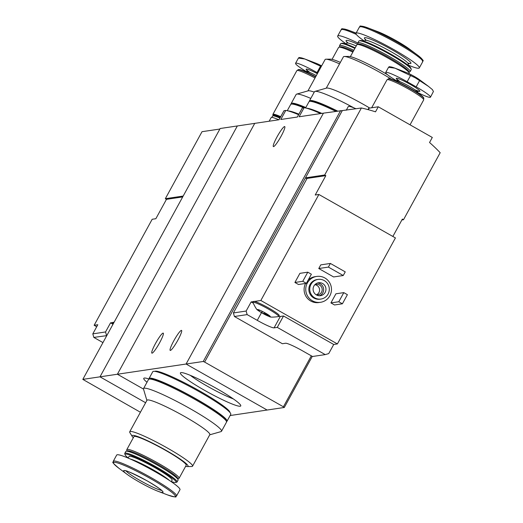 <?xml version="1.0" encoding="UTF-8"?>
<svg xmlns="http://www.w3.org/2000/svg" width="523" height="523" viewBox="0 0 523 523"><rect width="100%" height="100%" fill="white"/><g stroke="black" fill="none" stroke-linecap="round" stroke-linejoin="round"><path stroke-width="0.78" d="M298.62 114.694A47.325 5.112 -151.3 0 0 285.748 110.451L280.799 119.492L297.378 117.028L302.327 107.986A47.325 5.112 -151.3 0 0 302.209 108.137L297.339 117.034M285.748 110.451L284.009 110.713L279.06 119.747L237.337 125.958L99.991 376.828L145.623 402.736L99.991 376.828L186.083 364.028L323.436 113.151L361.393 107.986A156.874 154.396 81.5 0 1 375.514 111.83L378.279 106.79L432.305 137.457L429.546 142.504A156.874 154.396 81.5 0 1 440.183 152.716L403.501 219.725L402.37 219.085L392.858 236.461M284.009 110.713A47.325 5.112 -151.3 0 0 283.891 110.863L279.021 119.754M320.619 113.569A47.325 5.112 -151.3 0 0 304.066 107.731L299.117 116.766L323.436 113.151L186.083 364.028L203.257 361.471L204.611 362.073L305.471 177.859L306.916 178.676M148.983 379.018A34.4 3.72 -151.3 0 0 144.322 378.051A34.4 3.72 -151.3 0 0 144.139 378.083A34.4 3.72 -151.3 0 0 147.002 382.254M180.958 372.598A34.4 3.72 -151.3 0 0 180.775 372.638A34.4 3.72 -151.3 0 0 208.795 392.675A34.4 3.72 -151.3 0 0 240.77 405.482A34.4 3.72 -151.3 0 0 212.854 386.425A34.4 3.72 -151.3 0 0 180.958 372.598M230.12 415.537L267.129 410.032L186.083 364.028L267.129 410.032L284.303 407.476L312.283 356.379M143.492 389.06L117.394 374.239L254.74 123.369L117.394 374.239L143.492 389.06M304.066 107.731L302.327 107.986M173.858 340.715A11.506 1.615 119.6 0 1 181.553 330.405A11.506 1.615 119.6 0 1 177.892 340.113A11.506 1.615 119.6 0 1 170.197 350.417A11.506 1.615 119.6 0 1 173.858 340.715M155.54 343.434A11.506 1.615 119.6 0 1 163.235 333.131A11.506 1.615 119.6 0 1 159.574 342.84A11.506 1.615 119.6 0 1 151.879 353.143A11.506 1.615 119.6 0 1 155.54 343.434M277.04 136.882A11.506 1.615 119.6 0 1 284.734 126.579A11.506 1.615 119.6 0 1 281.073 136.281A11.506 1.615 119.6 0 1 273.379 146.584A11.506 1.615 119.6 0 1 277.04 136.882M278.811 119.787A20.913 2.262 -151.3 0 0 271.483 117.413A20.913 2.262 -151.3 0 0 271.143 117.597L269.155 121.225M190.287 375.337A29.922 3.236 -151.3 0 0 233.369 398.925M185.613 466.353A31.896 3.445 -151.3 0 0 187.221 466.575L191.647 466.516A35.819 3.87 -151.3 0 0 192.556 466.189A35.819 3.87 -151.3 0 0 167.412 448.054A35.819 3.87 -151.3 0 0 129.717 431.782A35.819 3.87 -151.3 0 0 129.933 432.73L132.267 436.483A31.896 3.445 -151.3 0 0 133.326 437.725M129.717 431.782L146.989 400.245A35.819 3.87 28.7 0 1 184.678 416.511A35.819 3.87 28.7 0 1 209.821 434.646L192.556 466.189M187.221 466.575A31.896 3.445 -151.3 0 0 165.641 450.126A31.896 3.445 -151.3 0 0 132.267 436.483M177.82 478.761L178.761 478.493A29.804 3.223 -151.3 0 0 179.088 478.27L186.201 465.274A29.804 3.223 -151.3 0 0 165.275 450.185A29.804 3.223 -151.3 0 0 133.914 436.646L126.795 449.643A29.804 3.223 -151.3 0 0 126.782 450.035L127.063 450.976M179.088 478.27A29.804 3.223 -151.3 0 0 158.162 463.182A29.804 3.223 -151.3 0 0 126.795 449.643M171.322 481.559A29.066 3.138 -151.3 0 0 175.748 482.461L176.741 482.18A29.804 3.223 -151.3 0 0 177.068 481.958L178.088 480.094A29.804 3.223 -151.3 0 0 178.101 479.702L177.683 478.303A28.758 3.105 -151.3 0 0 157.482 464.117A28.758 3.105 -151.3 0 0 127.527 450.839L126.121 451.244A29.804 3.223 -151.3 0 0 125.801 451.467L124.781 453.33A29.804 3.223 -151.3 0 0 124.768 453.722L125.062 454.709A29.066 3.138 -151.3 0 0 128.207 457.958M178.101 479.702A29.804 3.223 -151.3 0 0 157.162 465.006A29.804 3.223 -151.3 0 0 126.121 451.244M177.068 481.958A29.804 3.223 -151.3 0 0 156.142 466.862A29.804 3.223 -151.3 0 0 124.781 453.33M175.748 482.461A29.066 3.138 -151.3 0 0 155.658 467.529A29.066 3.138 -151.3 0 0 125.062 454.709M171.25 481.69L172.126 480.088A24.574 2.654 -151.3 0 0 154.873 467.647A24.574 2.654 -151.3 0 0 129.011 456.487L128.135 458.083M176.539 495.981L179.971 489.718A36.08 3.896 -151.3 0 0 154.645 471.452A36.08 3.896 -151.3 0 0 116.675 455.062L113.243 461.325C114.707 463.417 108.601 459.469 118.95 468.294A35.218 3.805 -151.3 0 1 118.571 463.241A35.218 3.805 -151.3 0 1 150.572 478.637A35.218 3.805 -151.3 0 1 167.602 494.928C180.612 498.89 173.996 495.876 176.539 495.981A36.08 3.896 -151.3 0 0 151.212 477.715A36.08 3.896 -151.3 0 0 113.243 461.325M125.174 470.628L124.932 470.707C125.442 470.027 132.881 473.426 147.244 480.918A22.482 2.432 -151.3 0 0 126.841 471.099A22.482 2.432 -151.3 0 0 127.082 474.322A22.482 2.432 -151.3 0 0 158.142 491.326A22.482 2.432 -151.3 0 0 147.27 480.925C166.007 492.117 161.581 491.156 162.346 491.189L162.274 490.94M209.723 434.829L221.033 431.599A44.448 4.805 -151.3 0 0 221.51 431.266A44.448 4.805 -151.3 0 0 190.307 408.764A44.448 4.805 -151.3 0 0 143.537 388.576A44.448 4.805 -151.3 0 0 143.518 389.158L146.885 400.428M221.51 431.266L226.505 422.146A44.448 4.805 -151.3 0 0 195.301 399.644A44.448 4.805 -151.3 0 0 148.532 379.456L143.537 388.576M229.937 412.484A42.879 4.635 -151.3 0 0 199.773 391.021A42.879 4.635 -151.3 0 0 154.821 371.356M226.524 421.564A44.448 4.805 -151.3 0 0 227.002 421.231L230.748 414.393A44.448 4.805 -151.3 0 0 199.544 391.89A44.448 4.805 -151.3 0 0 152.775 371.703L149.029 378.547A44.448 4.805 -151.3 0 0 149.009 379.123M227.002 421.231A44.448 4.805 -151.3 0 0 195.805 398.729A44.448 4.805 -151.3 0 0 149.029 378.547M225.694 420.231A42.879 4.635 -151.3 0 0 195.53 398.774A42.879 4.635 -151.3 0 0 150.578 379.11M257.721 309.949L257.754 310.093A7.322 0.791 -151.3 0 0 257.898 310.224A7.322 0.791 -151.3 0 0 262.572 313.29A7.322 0.791 -151.3 0 0 268.678 316.291A7.322 0.791 -151.3 0 0 269.489 316.572A7.322 0.791 -151.3 0 0 270.234 316.422A7.322 0.791 -151.3 0 0 269.96 316.101A7.322 0.791 -151.3 0 0 265.141 312.904A7.322 0.791 -151.3 0 0 259.042 309.904A7.322 0.791 -151.3 0 0 257.623 309.511A7.322 0.791 -151.3 0 0 257.551 309.518A7.322 0.791 -151.3 0 0 257.754 310.093L259.356 310.453L259.545 310.106M262.213 311.342L261.814 312.074L262.572 313.29L264.265 313.467L267.371 314.996L268.678 316.291L269.031 315.631L268.678 316.291M234.409 316.5L282.361 343.722L285.571 343.245A16.213 1.752 -151.3 0 1 302.366 350.75L312.499 356.496L325.228 354.607L328.725 353.6L333.72 344.48L337.387 343.938L395.427 237.919L318.886 194.471L315.219 195.014L325.829 175.636L307.053 178.428L233.408 312.944L234.409 316.5L247.144 314.611L246.137 311.048L251.132 301.928L253.152 303.079M233.408 312.944L246.137 311.048M325.228 354.607L277.275 327.385L274.072 327.862L280.308 316.461A16.213 1.752 28.7 0 1 278.837 316.225M247.144 314.611L257.27 320.357A16.213 1.752 -151.3 0 0 274.072 327.862M318.886 194.471L260.84 300.49L254.453 301.438A14.644 1.582 28.7 0 1 269.221 308.328A14.644 1.582 28.7 0 1 279.197 315.572L278.7 316.48A14.644 1.582 -151.3 0 0 267.521 308.563A14.644 1.582 -151.3 0 0 253.25 302.294A14.644 1.582 -151.3 0 0 253.014 302.418A14.644 1.582 -151.3 0 0 253.001 302.608C255.387 307.648 257.015 310.191 257.898 310.224M253.472 301.581L251.132 301.928M308.23 279.968A13.075 12.866 -98.5 0 1 315.042 276.68L316.69 276.432A13.075 12.866 -98.5 0 1 331.34 287.473A13.075 12.866 -98.5 0 1 308.04 296.77A13.075 12.866 -98.5 0 1 316.69 276.432M320.534 302.294L318.886 302.542A13.075 12.866 -98.5 0 1 305.576 283.459M330.922 302.915L335.916 293.795L343.794 292.625L347.396 294.671L342.402 303.791L334.524 304.961L330.922 302.915L338.799 301.745L343.794 292.625M294.907 282.466L299.895 273.346L307.772 272.176L311.375 274.222L306.386 283.342L298.509 284.512L294.907 282.466L302.784 281.296L307.772 272.176M318.769 268.521L320.769 264.873L330.386 263.442L345.245 271.875L343.245 275.523L333.628 276.955L318.769 268.521L328.385 267.09L330.386 263.442M260.84 300.49L337.387 343.938M401.893 219.967L403.501 219.725M325.829 175.636L324.705 174.996L361.393 107.986M342.16 110.85L305.471 177.859L324.705 174.996M311.316 355.83L283.407 406.802L284.303 407.476M340.61 110.595L203.257 361.471M283.407 406.802L204.611 362.073M310.969 284.375A9.937 9.78 -98.5 0 1 329.196 287.787A9.937 9.78 -98.5 0 1 311.492 294.854A9.937 9.78 -98.5 0 1 310.969 284.375M313.898 286.035A6.538 6.433 -98.5 0 1 325.888 288.284A6.538 6.433 -98.5 0 1 314.245 292.932A6.538 6.433 -98.5 0 1 313.898 286.035M320.991 299.058L320.069 299.189A9.937 9.78 -98.5 0 1 310.054 284.505A9.937 9.78 -98.5 0 1 317.147 279.537L318.062 279.4M317.435 283.041A6.538 6.433 -98.5 0 1 319.331 295.757M314.702 284.885A5.263 5.178 -98.5 0 1 322.135 288.84A5.263 5.178 -98.5 0 1 316.173 294.789M314.957 284.76A5.263 5.178 -98.5 0 1 316.454 294.828M342.402 303.791L338.799 301.745M306.386 283.342L302.784 281.296M356.065 108.777A20.913 2.262 -151.3 0 0 348.625 106.359A20.913 2.262 -151.3 0 0 348.292 106.542L346.265 110.235M343.245 275.523L328.385 267.09M367.97 109.595L368.61 108.418A31.373 3.393 28.7 0 1 369.12 108.15L378.279 106.79M280.308 316.461L283.518 315.984L333.72 344.48M277.275 327.385L283.518 315.984M254.453 301.438A14.644 1.582 -151.3 0 0 253.747 301.379A14.644 1.582 -151.3 0 0 253.511 301.51A14.644 1.582 -151.3 0 0 253.492 301.581M269.489 316.572C269.992 317.291 273.013 317.298 278.543 316.592A14.644 1.582 -151.3 0 0 278.7 316.48M106.764 335.642L93.82 337.413L102.953 342.598M106.548 335.518L105.548 331.961L92.813 333.857L93.82 337.413M182.71 196.923L166.458 199.341L155.847 218.719L152.186 219.261L94.14 325.28L97.808 324.737L92.813 333.857M105.548 331.961L110.536 322.841L112.556 323.985M112.876 322.495L110.536 322.841M219.876 129.037L202.022 131.691L165.333 198.701L166.458 199.341M237.337 125.958L220.163 128.508L82.817 379.384L99.991 376.828L237.337 125.958M96.709 326.738L94.14 325.28M183.194 196.047L165.333 198.701M140.412 412.248L82.817 379.384M113.857 322.345A14.644 1.582 -151.3 0 0 112.916 322.416A14.644 1.582 -151.3 0 0 112.896 322.488M113.524 323.292A14.644 1.582 -151.3 0 0 112.419 323.332A14.644 1.582 -151.3 0 0 112.412 323.521L112.785 324.646M432.351 89.557L433.436 91.479L432.351 89.557L428.468 86.373L415.229 77.783L394.976 68.173A24.758 2.674 -151.3 0 0 389.557 67.121M428.468 86.367L419.381 79.633A9.414 1.02 -151.3 0 0 414.229 76.378A9.414 1.02 -151.3 0 0 406.378 72.514L394.983 68.173M388.55 67.271L394.976 68.173C385.922 65.421 390.413 67.408 388.55 67.271L385.693 72.481A20.39 2.203 28.7 0 1 407.156 81.745L416.164 86.851A20.39 2.203 28.7 0 1 430.475 97.18A20.39 2.203 28.7 0 1 417.132 92.264M433.436 91.479L430.475 97.18M397.029 81.072A20.39 2.203 28.7 0 1 385.693 72.481M423.467 99.2L423.8 98.592A20.39 2.203 -151.3 0 0 423.813 98.324L423.663 97.827A20.024 2.164 -151.3 0 0 409.594 87.956A20.024 2.164 -151.3 0 0 388.739 78.712L388.243 78.855A20.39 2.203 -151.3 0 0 388.027 79.006L387.693 79.614M423.813 98.324A20.39 2.203 -151.3 0 0 409.483 88.269A20.39 2.203 -151.3 0 0 388.243 78.855M410.039 124.82L423.689 99.886A20.913 2.262 -151.3 0 0 409.006 89.302A20.913 2.262 -151.3 0 0 386.994 79.803L371.683 107.771M306.89 71.899A20.39 2.203 28.7 0 1 295.56 63.309A20.39 2.203 28.7 0 1 317.016 72.566L320.534 66.153L304.837 58.994A24.758 2.674 -151.3 0 0 299.418 57.948M321.638 65.865A9.414 1.02 -151.3 0 0 316.245 63.342L304.844 59.001L298.411 58.099C300.274 58.236 295.783 56.249 304.837 58.994M317.016 72.566L317.742 72.978M315.702 76.704A20.024 2.164 -151.3 0 0 298.607 69.539L298.11 69.683A20.39 2.203 -151.3 0 0 297.888 69.834L297.554 70.435M315.546 76.992A20.39 2.203 -151.3 0 0 298.11 69.683M315.003 77.992A20.913 2.262 -151.3 0 0 296.855 70.625L272.888 114.4A20.913 2.262 -151.3 0 0 273.111 115.093A20.39 2.203 -151.3 0 0 273.091 115.374L273.202 115.76M280.714 116.662A20.913 2.262 -151.3 0 0 272.888 114.4M280.681 116.727A20.39 2.203 -151.3 0 0 273.352 114.655L273.098 115.106A20.39 2.203 -151.3 0 1 280.426 117.185M280.145 117.701A19.867 2.144 -151.3 0 0 273.522 115.668L272.823 115.871A20.39 2.203 -151.3 0 0 272.601 116.021L271.842 117.407M279.929 118.093A20.39 2.203 -151.3 0 0 272.823 115.871M326.254 88.171L343.421 56.811A35.819 3.87 28.7 0 1 344.337 56.484A35.819 3.87 28.7 0 1 381.117 73.083A35.819 3.87 28.7 0 1 391.413 79.202M369.748 108.058A35.819 3.87 -151.3 0 0 363.845 104.62A35.819 3.87 -151.3 0 0 326.542 88.086L314.951 91.401A44.448 4.805 28.7 0 1 353.953 107.882M344.337 56.484L348.756 56.425A31.896 3.445 28.7 0 1 381.509 71.206A31.896 3.445 28.7 0 1 387.523 74.724M350.364 56.647L356.895 44.73A29.804 3.223 28.7 0 1 357.216 44.507A29.804 3.223 28.7 0 1 388.256 58.269A29.804 3.223 28.7 0 1 409.195 72.965A29.804 3.223 28.7 0 1 409.182 73.357L409.019 73.658M357.216 44.507L358.621 44.109A28.758 3.105 28.7 0 1 388.576 57.386A28.758 3.105 28.7 0 1 408.777 71.566L409.195 72.965M358.157 44.239L357.876 43.298A29.804 3.223 28.7 0 1 357.889 42.906A29.804 3.223 28.7 0 1 389.256 56.445A29.804 3.223 28.7 0 1 410.182 71.533A29.804 3.223 28.7 0 1 409.855 71.756L408.914 72.024M357.889 42.906L358.909 41.042A29.804 3.223 28.7 0 1 359.236 40.82A29.804 3.223 28.7 0 1 390.276 54.582A29.804 3.223 28.7 0 1 411.215 69.278A29.804 3.223 28.7 0 1 411.202 69.67L410.182 71.533M359.236 40.82L360.229 40.539A29.066 3.138 28.7 0 1 390.498 53.954A29.066 3.138 28.7 0 1 410.915 68.291L411.215 69.278M364.727 41.31A36.08 3.896 28.7 0 1 356.006 33.282A36.08 3.896 28.7 0 1 393.976 49.672A36.08 3.896 28.7 0 1 419.302 67.938A36.08 3.896 28.7 0 1 407.842 64.917M360.635 26.693A35.218 3.805 28.7 0 1 368.375 28.072L377.835 31.674A22.482 2.432 28.7 0 1 396.584 40.905A22.482 2.432 28.7 0 1 408.901 48.678L417.027 54.706A35.218 3.805 28.7 0 1 422.362 60.485M309.453 101.436A44.448 4.805 28.7 0 1 309.472 100.854L314.467 91.734A44.448 4.805 28.7 0 1 314.951 91.401M309.472 100.854A44.448 4.805 28.7 0 1 337.525 111.053M311.022 101.416A42.879 4.635 28.7 0 1 337.211 111.098M310.159 109.333A42.879 4.635 28.7 0 1 321.403 113.452M306.485 108.196A44.448 4.805 28.7 0 1 321.808 113.393M305.576 107.98L308.975 101.769A44.448 4.805 28.7 0 1 335.727 111.321M307.936 90.891L325.103 59.537A35.819 3.87 28.7 0 1 326.012 59.204A35.819 3.87 28.7 0 1 339.551 63.878M314.251 92.126A35.819 3.87 -151.3 0 0 308.224 90.812L296.633 94.127A44.448 4.805 28.7 0 1 310.812 98.409M326.012 59.204L330.438 59.151A31.896 3.445 28.7 0 1 340.375 62.381M332.046 59.374L338.577 47.456A29.804 3.223 28.7 0 1 338.897 47.233A29.804 3.223 28.7 0 1 352.855 52.104M338.897 47.233L340.303 46.835A28.758 3.105 28.7 0 1 353.293 51.306M339.839 46.965L339.558 46.024A29.804 3.223 28.7 0 1 339.571 45.632A29.804 3.223 28.7 0 1 353.855 50.28M339.571 45.632L340.591 43.769A29.804 3.223 28.7 0 1 340.918 43.546A29.804 3.223 28.7 0 1 354.875 48.417M340.918 43.546L341.911 43.265A29.066 3.138 28.7 0 1 355.182 47.855M346.409 44.037A36.08 3.896 28.7 0 1 337.688 36.009A36.08 3.896 28.7 0 1 357.856 43.004M291.134 104.162A44.448 4.805 28.7 0 1 291.154 103.58L296.149 94.46A44.448 4.805 28.7 0 1 296.633 94.127M291.154 103.58A44.448 4.805 28.7 0 1 305.818 107.529M292.703 104.142A42.879 4.635 28.7 0 1 305.707 107.731M291.841 112.059A42.879 4.635 28.7 0 1 298.783 114.393M288.166 110.922A44.448 4.805 28.7 0 1 298.908 114.171M287.258 110.699L290.657 104.489A44.448 4.805 28.7 0 1 303.739 107.777M169.36 480.415A24.574 2.654 -151.3 0 0 153.566 470.04A24.574 2.654 -151.3 0 0 130.227 458.991M126.036 470.903A20.913 2.262 -151.3 0 0 142.995 482.128A20.913 2.262 -151.3 0 0 161.587 490.365M368.284 109.68L369.12 108.15M257.27 320.357L261.487 312.656M264.703 312.662L264.265 313.467M267.678 314.434L267.371 314.996M415.072 89.93A13.467 1.458 -151.3 0 0 419.642 90.708A13.467 1.458 -151.3 0 0 410.444 84.478A13.467 1.458 -151.3 0 0 397.565 78.398A13.467 1.458 -151.3 0 0 400.023 81.693M415 89.878L418.622 91.172L417.243 92.061A11.506 1.242 -151.3 0 0 409.163 86.236A11.506 1.242 -151.3 0 0 397.062 81.013L397.068 79.365L400.108 81.725M407.156 81.745L410.673 75.325M416.164 86.851L419.675 80.437M317.356 73.684A13.467 1.458 -151.3 0 0 306.838 69.095A13.467 1.458 -151.3 0 0 309.884 72.52M316.323 75.58A11.506 1.242 -151.3 0 0 306.923 71.841L306.929 70.193L309.976 72.553M364.655 41.441L365.159 40.519A24.574 2.654 28.7 0 1 391.021 51.679A24.574 2.654 28.7 0 1 408.28 64.12L409.306 63.348L407.829 63.061M365.348 39.526A26.536 2.87 28.7 0 1 392.302 49.92A26.536 2.87 28.7 0 1 409.012 63.433M397.402 43.402A36.08 3.896 28.7 0 1 422.734 61.675C421.276 59.583 427.376 63.531 417.027 54.706A35.218 3.805 28.7 0 0 397.748 42.526A35.218 3.805 28.7 0 0 368.375 28.072C355.372 24.11 361.981 27.124 359.438 27.019A36.08 3.896 28.7 0 1 397.402 43.402M346.337 44.167L346.841 43.239A24.574 2.654 28.7 0 1 356.209 45.978M347.03 42.252A26.536 2.87 28.7 0 1 357.889 44.318M337.688 36.009L341.12 29.746A36.08 3.896 28.7 0 1 356.34 34.42M342.317 29.419A35.218 3.805 28.7 0 1 350.057 30.798A35.218 3.805 28.7 0 1 356.013 33.276L359.438 27.019M158.142 491.326L167.602 494.928M127.082 474.322L118.95 468.294M253.511 301.51L253.014 302.418M112.916 322.416L112.419 323.332M397.062 81.013L396.846 81.398M417.243 92.061L417.034 92.447M306.923 71.841L306.713 72.226M295.56 63.309L298.411 58.099M407.77 65.042L408.28 64.12M366.296 40.323L365.257 39.232L365.159 40.519M419.302 67.938L422.734 61.675M347.978 43.049L346.939 41.958L346.841 43.239M341.12 29.746C343.663 29.844 337.047 26.836 350.057 30.798L356.104 33.099"/></g></svg>
